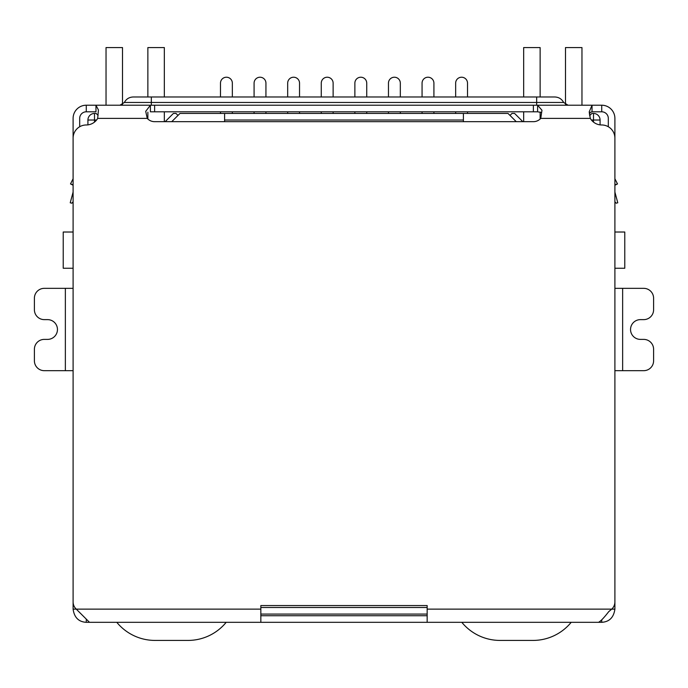 <?xml version="1.0" encoding="UTF-8"?>
<svg xmlns="http://www.w3.org/2000/svg" width="688" height="688" viewBox="0 0 688 688"><rect width="100%" height="100%" fill="white"/><g stroke="black" fill="none" stroke-linecap="round" stroke-linejoin="round"><path stroke-width="1.03" d="M614.9 232.019L624.781 232.019L624.781 268.243L614.9 268.243M73.1 232.019L63.219 232.019L63.219 268.243L73.1 268.243M224.606 121.681L224.606 120.03L463.394 120.03L463.394 121.681M463.394 120.03L463.394 113.443L224.606 113.443L224.606 120.03M87.918 124.872L87.918 120.03A6.588 6.588 0 0 1 94.505 113.443L96.157 113.443L98.074 115.369M260.838 614.074L427.162 614.074M589.582 115.713L591.843 113.443L593.495 113.443A6.588 6.588 0 0 1 600.082 120.03L600.082 124.872M171.742 121.681L179.981 113.443L224.606 113.443M463.394 113.443L508.019 113.443L516.258 121.681M509.997 115.421L511.975 113.443L514.607 113.443L522.846 121.681M165.154 121.681L173.393 113.443L176.025 113.443L178.003 115.421M455.654 96.982L455.654 83.145A5.925 5.925 0 0 1 461.579 77.219A5.925 5.925 0 0 1 467.513 83.145L467.513 96.982M455.654 111.8L455.654 113.443M467.513 113.443L467.513 111.8M422.062 96.982L422.062 83.145A5.925 5.925 0 0 1 427.988 77.219A5.925 5.925 0 0 1 433.913 83.145L433.913 96.982M422.062 111.8L422.062 113.443M433.913 113.443L433.913 111.8M388.462 96.982L388.462 83.145A5.925 5.925 0 0 1 394.396 77.219A5.925 5.925 0 0 1 400.321 83.145L400.321 96.982M388.462 111.8L388.462 113.443M400.321 113.443L400.321 111.8M354.87 96.982L354.87 83.145A5.925 5.925 0 0 1 360.796 77.219A5.925 5.925 0 0 1 366.73 83.145L366.73 96.982M354.87 111.8L354.87 113.443M366.73 113.443L366.73 111.8M321.27 96.982L321.27 83.145A5.925 5.925 0 0 1 327.204 77.219A5.925 5.925 0 0 1 333.13 83.145L333.13 96.982M321.27 111.8L321.27 113.443M333.13 113.443L333.13 111.8M220.487 96.982L220.487 83.145A5.925 5.925 0 0 1 226.421 77.219A5.925 5.925 0 0 1 232.346 83.145L232.346 96.982M220.487 111.8L220.487 113.443M232.346 113.443L232.346 111.8M254.087 96.982L254.087 83.145A5.925 5.925 0 0 1 260.012 77.219A5.925 5.925 0 0 1 265.938 83.145L265.938 96.982M254.087 111.8L254.087 113.443M265.938 113.443L265.938 111.8M287.679 96.982L287.679 83.145A5.925 5.925 0 0 1 293.604 77.219A5.925 5.925 0 0 1 299.538 83.145L299.538 96.982M287.679 111.8L287.679 113.443M299.538 113.443L299.538 111.8M122.507 104.49L122.507 47.575L106.038 47.575L106.038 105.212M164.337 121.681L164.337 111.8M164.337 96.982L164.337 47.575L147.868 47.575L147.868 96.982M147.868 119.015L147.868 112.135M226.197 622.313A49.407 49.407 0 0 1 187.962 640.425L155.032 640.425A49.407 49.407 0 0 1 116.797 622.313M581.962 105.212L581.962 47.575L565.493 47.575L565.493 104.49M523.663 96.982L523.663 47.575L540.132 47.575L540.132 96.982M540.132 112.032L540.132 119.015M523.663 111.8L523.663 121.681M571.203 622.313A49.407 49.407 0 0 1 532.968 640.425L500.038 640.425A49.407 49.407 0 0 1 461.803 622.313M73.1 201.765L71.819 203.209L70.228 202.788L72.988 192.485A3.294 3.294 0 0 0 73.1 191.634L73.1 118.388A13.175 13.175 0 0 1 86.275 105.212L95.959 105.212L98.436 109.96L97.687 118.388A13.175 13.175 0 0 1 86.275 124.975A13.175 13.175 0 0 0 73.1 138.15L73.1 601.88A9.881 9.881 0 0 0 76.273 609.138L73.1 609.138L73.1 596.212M614.9 596.212L614.9 609.138C613.722 617.463 609.336 621.849 601.725 622.313L86.275 622.313C78.673 621.892 74.278 617.497 73.1 609.138M65.36 370.677L65.36 288.341L44.281 288.341A9.881 9.881 0 0 0 34.4 298.222L34.4 309.746A9.881 9.881 0 0 0 44.281 319.628L47.575 319.628A9.881 9.881 0 0 1 57.457 329.509A9.881 9.881 0 0 1 47.575 339.39L44.281 339.39A9.881 9.881 0 0 0 34.4 349.272L34.4 360.796A9.881 9.881 0 0 0 44.281 370.677L73.1 370.677M65.36 288.341L73.1 288.341M622.64 288.341L622.64 370.677L643.719 370.677A9.881 9.881 0 0 0 653.6 360.796L653.6 349.272A9.881 9.881 0 0 0 643.719 339.39L640.425 339.39A9.881 9.881 0 0 1 630.543 329.509A9.881 9.881 0 0 1 640.425 319.628L643.719 319.628A9.881 9.881 0 0 0 653.6 309.746L653.6 298.222A9.881 9.881 0 0 0 643.719 288.341L614.9 288.341M622.64 370.677L614.9 370.677M614.9 609.138L611.727 609.138A9.881 9.881 0 0 0 614.9 601.88L614.9 138.15A13.175 13.175 0 0 0 601.725 124.975A13.175 13.175 0 0 1 590.313 118.388L589.212 111.886L592.041 105.212L601.725 105.212A13.175 13.175 0 0 1 614.9 118.388L614.9 191.634A3.294 3.294 0 0 0 615.012 192.485L617.772 202.788L616.181 203.209L614.9 201.765M86.275 622.313L86.275 619.398M601.725 620.155L601.725 622.313M427.162 622.313L427.162 605.552L260.838 605.552L260.838 609.138L76.273 609.138L89.483 622.313M598.517 622.313C600.624 621.281 604.03 617.729 608.725 611.658L611.727 609.138L427.162 609.138M260.838 622.313L260.838 609.138M427.162 615.726L260.838 615.726M73.1 178.751L70.503 183.945L73.1 184.745M70.735 184.023L73.1 185.244M541.138 112.471L537.603 111.8L537.603 105.212L541.963 110.252L540.751 118.388A9.881 9.881 0 0 1 533.381 121.681L154.619 121.681A9.881 9.881 0 0 1 147.249 118.388L145.718 111.353L150.397 105.212L592.041 105.212L592.041 111.8L590.356 112.359L589.332 114.105M614.9 184.745L617.497 183.945L614.9 178.751L617.497 183.945L614.9 185.244M86.275 105.212L86.275 111.8L95.959 111.8L95.959 105.212L150.397 105.212L150.397 111.8L537.603 111.8M608.312 126.738L608.312 118.388A6.588 6.588 0 0 0 601.725 111.8L592.041 111.8M86.275 111.8A6.588 6.588 0 0 0 79.688 118.388L79.688 126.738M119.936 105.212L124.356 102.469L151.326 102.469L151.326 96.982L133.205 96.982L554.795 96.982C558.785 97.137 561.735 98.96 563.644 102.469L568.064 105.212M94.505 122.086L94.505 120.03L96.561 120.03M427.162 607.487L260.838 607.487M591.439 120.03L593.495 120.03L593.495 122.086M94.505 113.443L94.505 120.03L87.918 120.03M600.082 120.03L593.495 120.03L593.495 113.443M590.313 118.388L540.751 118.388M147.249 118.388L97.687 118.388M154.619 111.8L154.619 105.212M533.381 105.212L533.381 111.8M601.725 111.8L601.725 105.212M536.674 105.212L536.674 102.469L151.326 102.469L151.326 105.212M536.674 96.982L536.674 102.469L563.644 102.469M124.356 102.469C126.265 98.96 129.215 97.137 133.205 96.982"/></g></svg>
